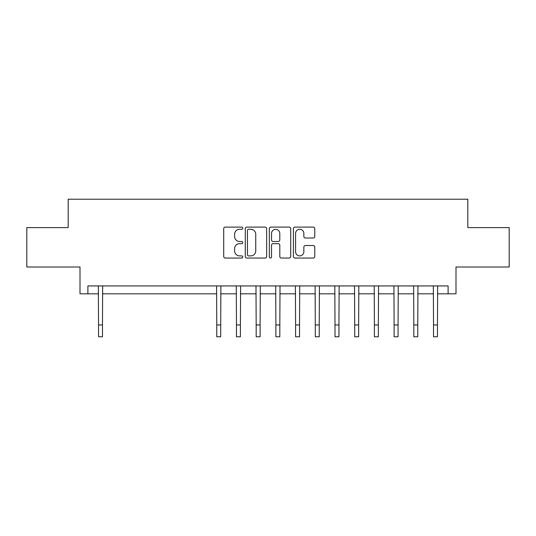 <?xml version="1.0" encoding="UTF-8"?>
<svg xmlns="http://www.w3.org/2000/svg" width="536" height="536" viewBox="0 0 536 536"><rect width="100%" height="100%" fill="white"/><g stroke="black" fill="none" stroke-linecap="round" stroke-linejoin="round"><path stroke-width="0.8" d="M242.775 228.189A1.085 1.085 0 0 0 241.696 227.103L225.254 227.103A1.548 1.548 0 0 0 223.706 228.651L223.706 256.503A1.548 1.548 0 0 0 225.254 258.05L241.696 258.05A1.085 1.085 0 0 0 242.775 256.972A1.085 1.085 0 0 0 241.696 255.886L239.565 255.886A4.951 4.951 0 0 1 234.614 250.935L234.614 248.617A4.951 4.951 0 0 1 239.565 243.666L241.696 243.666A1.085 1.085 0 0 0 242.775 242.58A1.085 1.085 0 0 0 241.696 241.495L239.565 241.495A4.951 4.951 0 0 1 234.614 236.544L234.614 234.225A4.951 4.951 0 0 1 239.565 229.274L241.696 229.274A1.085 1.085 0 0 0 242.775 228.189M313.225 238.018A1.548 1.548 0 0 0 314.773 236.47L314.773 228.651A1.548 1.548 0 0 0 313.225 227.103L294.961 227.103A1.548 1.548 0 0 0 293.413 228.651L293.413 256.503A1.548 1.548 0 0 0 294.961 258.05L313.225 258.05A1.548 1.548 0 0 0 314.773 256.503L314.773 247.069A1.548 1.548 0 0 0 313.225 245.522L305.406 245.522A1.548 1.548 0 0 0 303.858 247.069L303.858 251.746A4.141 4.141 0 0 1 299.725 255.886A4.141 4.141 0 0 1 295.584 251.746L295.584 233.408A4.141 4.141 0 0 1 299.725 229.274A4.141 4.141 0 0 1 303.858 233.408L303.858 236.47A1.548 1.548 0 0 0 305.406 238.018L313.225 238.018M87.891 293.815L87.891 285.929L448.109 285.929L448.109 293.815L455.995 293.815L455.995 267.015L509.2 267.015L509.2 227.606L467.821 227.606L467.821 199.225L68.179 199.225L68.179 227.606L26.8 227.606L26.8 267.015L80.005 267.015L80.005 293.815L98.53 293.815M266.647 228.651A1.548 1.548 0 0 0 265.099 227.103L246.841 227.103A1.548 1.548 0 0 0 245.294 228.651L245.294 256.503A1.548 1.548 0 0 0 246.841 258.05L265.099 258.05A1.548 1.548 0 0 0 266.647 256.503L266.647 228.651M270.901 227.103L289.159 227.103A1.548 1.548 0 0 1 290.706 228.651L290.706 256.503A1.548 1.548 0 0 1 289.159 258.05L281.346 258.05A1.548 1.548 0 0 1 279.799 256.503L279.799 245.213A1.548 1.548 0 0 0 278.251 243.666L273.065 243.666A1.548 1.548 0 0 0 271.518 245.213L271.518 256.972A1.085 1.085 0 0 1 270.439 258.05A1.085 1.085 0 0 1 269.353 256.972L269.353 228.651A1.548 1.548 0 0 1 270.901 227.103M102.47 293.815L216.765 293.815M220.705 293.815L236.47 293.815M240.409 293.815L256.175 293.815M260.121 293.815L275.879 293.815M279.825 293.815L295.591 293.815M299.53 293.815L315.295 293.815M319.235 293.815L335 293.815M338.94 293.815L354.705 293.815M358.644 293.815L374.409 293.815M378.356 293.815L394.121 293.815M398.06 293.815L413.826 293.815M417.765 293.815L433.53 293.815M437.47 293.815L448.109 293.815M248.543 229.274A1.085 1.085 0 0 0 247.458 230.353L247.458 254.801A1.085 1.085 0 0 0 248.543 255.886L250.788 255.886A4.951 4.951 0 0 0 255.739 250.935L255.739 234.225A4.951 4.951 0 0 0 250.788 229.274L248.543 229.274M279.799 233.488A4.141 4.141 0 0 0 275.658 229.348A4.141 4.141 0 0 0 271.518 233.488L271.518 239.947A1.548 1.548 0 0 0 273.065 241.495L278.251 241.495A1.548 1.548 0 0 0 279.799 239.947L279.799 233.488M98.343 285.929L98.53 324.95L102.47 324.95L102.657 285.929M98.53 324.95L98.53 336.776L102.47 336.776L102.47 324.95M216.578 285.929L216.765 324.95L220.705 324.95L220.892 285.929M216.765 324.95L216.765 336.776L220.705 336.776L220.705 324.95M236.282 285.929L236.47 324.95L240.409 324.95L240.597 285.929M236.47 324.95L236.47 336.776L240.409 336.776L240.409 324.95M255.987 285.929L256.175 324.95L260.121 324.95L260.302 285.929M256.175 324.95L256.175 336.776L260.121 336.776L260.121 324.95M275.698 285.929L275.879 324.95L279.825 324.95L280.013 285.929M275.879 324.95L275.879 336.776L279.825 336.776L279.825 324.95M295.403 285.929L295.591 324.95L299.53 324.95L299.718 285.929M295.591 324.95L295.591 336.776L299.53 336.776L299.53 324.95M315.108 285.929L315.295 324.95L319.235 324.95L319.423 285.929M315.295 324.95L315.295 336.776L319.235 336.776L319.235 324.95M334.812 285.929L335 324.95L338.94 324.95L339.127 285.929M335 324.95L335 336.776L338.94 336.776L338.94 324.95M354.517 285.929L354.705 324.95L358.644 324.95L358.832 285.929M354.705 324.95L354.705 336.776L358.644 336.776L358.644 324.95M374.222 285.929L374.409 324.95L378.356 324.95L378.543 285.929M374.409 324.95L374.409 336.776L378.356 336.776L378.356 324.95M393.933 285.929L394.121 324.95L398.06 324.95L398.248 285.929M394.121 324.95L394.121 336.776L398.06 336.776L398.06 324.95M413.638 285.929L413.826 324.95L417.765 324.95L417.953 285.929M413.826 324.95L413.826 336.776L417.765 336.776L417.765 324.95M433.343 285.929L433.53 324.95L437.47 324.95L437.657 285.929M433.53 324.95L433.53 336.776L437.47 336.776L437.47 324.95"/></g></svg>
